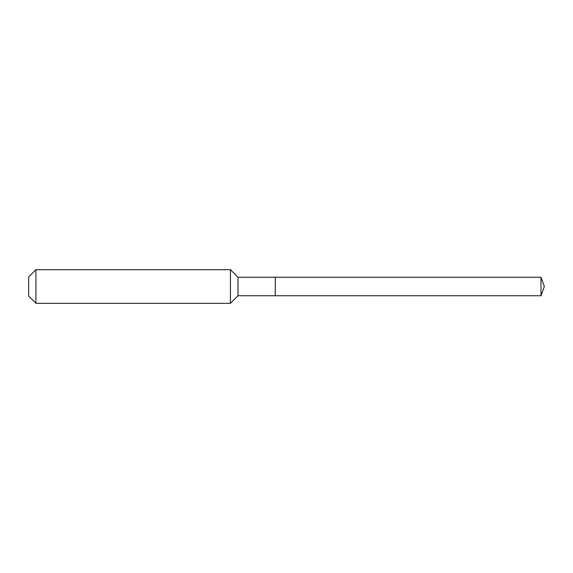 <?xml version="1.0" encoding="UTF-8"?>
<svg xmlns="http://www.w3.org/2000/svg" width="573" height="573" viewBox="0 0 573 573"><rect width="100%" height="100%" fill="white"/><g stroke="black" fill="none" stroke-linecap="round" stroke-linejoin="round"><path stroke-width="0.86" d="M540.984 295.747L540.984 277.253L544.35 286.5L540.984 295.747L275.291 295.747L540.984 295.747L544.35 286.5L540.984 295.747L275.291 295.747L275.291 277.253L238.01 277.253L230.446 269.682L35.934 269.682L28.65 276.974L28.65 296.026L35.934 303.318L35.934 269.682M544.35 286.5L540.984 277.253L275.291 277.253L275.291 295.747L238.01 295.747L238.01 277.253M238.01 295.747L230.446 303.318L230.446 269.682M230.446 303.318L35.934 303.318M540.984 277.253L275.291 277.253"/></g></svg>
